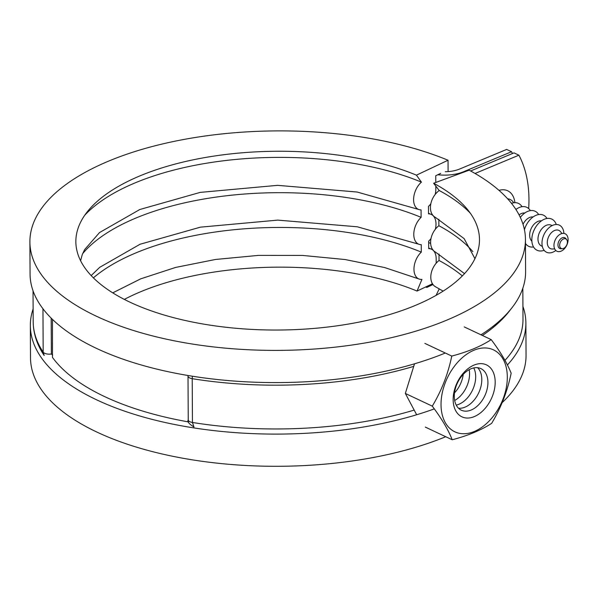 <?xml version="1.0" encoding="UTF-8"?>
<svg xmlns="http://www.w3.org/2000/svg" width="598" height="598" viewBox="0 0 598 598"><rect width="100%" height="100%" fill="white"/><g stroke="black" fill="none" stroke-linecap="round" stroke-linejoin="round"><path stroke-width="0.9" d="M528.677 208.575A114.913 75.542 115.2 0 0 528.961 199.388A114.913 75.542 115.2 0 0 518.9 155.188L514.003 152.879L470.611 170.976M498.986 190.366A24.062 15.817 -64.8 0 1 514.893 202.677M52.475 319.399L52.475 357.41A237.002 104.979 179.7 0 0 104.71 396.638A237.002 104.979 179.7 0 0 188.505 421.911M512.479 153.514A114.913 75.542 115.2 0 0 511.552 151.728L463.405 171.805A27.291 12.087 179.7 0 1 445.383 175.117A27.291 12.087 179.7 0 1 437.811 174.751M430.65 204.74L430.366 204.367M432.302 249.03L431.001 248.992M33.032 290.785L33.189 321.769C33.331 333.527 37.001 344.777 44.185 355.504L43.183 352.14A6.466 2.863 -0.3 0 0 46.367 353.852A6.466 2.863 -0.3 0 0 51.376 354.023L51.189 318.129M413.801 410.213A244.903 108.477 179.7 0 1 192.444 422.472L193.969 426.987C188.968 423.922 187.054 421.53 188.235 419.811A6.466 2.863 179.7 0 0 188.781 420.955A6.466 2.863 179.7 0 0 192.444 422.472L192.212 378.684A6.466 2.863 179.7 0 1 188.557 377.174A6.466 2.863 179.7 0 1 188.011 376.03L188.235 419.811M192.354 376.209L192.212 378.684A244.903 108.477 179.7 0 0 413.42 366.469M511.552 151.728L506.656 149.425L459.443 169.107A21.543 9.546 179.7 0 1 445.271 171.723M518.9 155.188L475.051 173.472M124.324 299.396A201.81 89.386 179.7 0 1 417.045 291.054L421.934 279.416A16.161 9.987 -67.4 0 1 418.877 278.952A16.161 9.987 -67.4 0 1 413.958 269.272A16.161 9.987 -67.4 0 1 421.298 252.117L421.261 244.664A16.161 9.987 -67.4 0 1 418.69 244.186A16.161 9.987 -67.4 0 1 413.779 234.506A16.161 9.987 -67.4 0 1 421.112 217.351L421.074 209.898A16.161 9.987 -67.4 0 1 418.51 209.412A16.161 9.987 -67.4 0 1 413.599 199.732A16.161 9.987 -67.4 0 1 421.426 182.136L416.44 175.154L448.044 160.242L448.104 171.596M93.385 277.853A208.276 92.249 179.7 0 1 421.298 252.117M430.829 203.776A16.161 9.987 -67.4 0 1 428.482 206.4L428.519 213.852A16.161 9.987 -67.4 0 1 431.091 214.338A16.161 9.987 -67.4 0 1 436.002 224.018A16.161 9.987 -67.4 0 1 435.374 229.213M84.752 215.22A208.994 92.57 179.7 0 1 421.426 182.136M82.629 253.679A208.276 92.249 179.7 0 1 421.112 217.351M464.526 273.622L435.471 252.087A16.161 11.22 -61.8 0 1 430.605 242.429A16.161 11.22 -61.8 0 1 438.865 225.708A208.276 92.249 179.7 0 1 472.846 251.631M474.939 258.665L464.13 238.617L435.292 217.313A16.161 11.22 -61.8 0 1 430.425 207.663A16.161 11.22 -61.8 0 1 439.231 190.523A208.994 92.57 179.7 0 1 470.32 213.202M443.133 291.129L435.65 286.853A16.161 11.22 -61.8 0 1 430.792 277.203A16.161 11.22 -61.8 0 1 439.044 260.481A208.276 92.249 179.7 0 1 462.336 275.917M522.921 306.4A247.774 109.748 179.7 0 1 525.881 323.047L526.053 355.242A247.774 109.748 179.7 0 1 502.058 402.716M445.742 436.727A247.774 109.748 179.7 0 1 96.996 432.122A247.774 109.748 179.7 0 1 30.505 357.843L30.341 325.648A247.774 109.748 179.7 0 1 33.122 308.964M525.881 323.047A247.774 109.748 179.7 0 1 507.396 364.982M434.29 408.89A247.774 109.748 179.7 0 1 96.831 399.927A247.774 109.748 179.7 0 1 30.341 325.648M428.676 242.639A237.002 104.979 179.7 0 1 430.642 243.356M439.231 190.523L433.632 183.257L469.153 170.183A247.774 109.748 179.7 0 1 525.448 239.342L525.612 271.537A247.774 109.748 179.7 0 1 480.994 334.813M445.308 353.022A247.774 109.748 179.7 0 1 96.562 348.417A247.774 109.748 179.7 0 1 30.072 274.131L29.9 241.943A247.774 109.748 179.7 0 1 179.482 140.291A247.774 109.748 179.7 0 1 448.044 160.242M525.448 239.342A247.774 109.748 179.7 0 1 368.697 342.333A247.774 109.748 179.7 0 1 96.39 316.222A247.774 109.748 179.7 0 1 29.9 241.943M433.632 183.257A201.81 89.386 179.7 0 1 467.173 209.106A201.81 89.386 179.7 0 1 383.251 316.379A201.81 89.386 179.7 0 1 130.02 302.199A201.81 89.386 179.7 0 1 87.846 211.094A201.81 89.386 179.7 0 1 416.44 175.154M439.044 260.481L439.007 254.038M438.865 225.708L438.827 219.264M440.689 173.39L435.748 175.722L435.785 182.465M435.8 186.068L435.822 189.245A16.161 9.987 -67.4 0 1 435.195 194.447M431.009 238.55A16.161 9.987 -67.4 0 1 428.669 241.166L428.706 248.619A16.161 9.987 -67.4 0 1 431.27 249.104A16.161 9.987 -67.4 0 1 436.181 258.785L436.204 263.195M432.466 283.773L417.045 291.054M436.084 295.36L439.246 288.834M426.426 286.629A215.459 95.433 179.7 0 1 426.823 286.786L432.646 284.057M425.701 286.965A215.459 95.433 179.7 0 1 426.823 287.436L426.823 286.786M432.982 284.536L426.823 287.436M552.118 225.603L551.289 225.207A11.489 7.557 115.2 0 0 546.333 225.304A11.489 7.557 115.2 0 0 537.983 239.11A11.489 7.557 115.2 0 0 541.489 246.002L542.326 246.391M563.548 248.417A5.292 3.476 115.2 0 0 566.971 244.418A5.292 3.476 115.2 0 0 566.657 239.611A5.292 3.476 115.2 0 0 563.495 238.938A5.292 3.476 115.2 0 0 559.698 244.552A5.292 3.476 115.2 0 0 562.382 248.686A5.292 3.476 115.2 0 0 563.548 248.417M566.657 239.611L565.82 238.535A5.943 3.909 115.2 0 0 562.27 237.772A5.943 3.909 115.2 0 0 558.001 244.081A5.943 3.909 115.2 0 0 561.021 248.731L562.382 248.686M561.941 233.526L560.58 231.77A10.039 6.6 115.2 0 0 554.578 230.484A10.039 6.6 115.2 0 0 547.357 241.144A10.039 6.6 115.2 0 0 552.462 248.992L554.682 248.925M561.074 251.167A9.658 6.354 -64.8 0 1 553.965 245.449A9.658 6.354 -64.8 0 1 560.984 233.84A9.658 6.354 -64.8 0 1 568.1 239.559A9.658 6.354 -64.8 0 1 561.074 251.167M555.819 250.502A14.987 9.852 -64.8 0 1 553.008 252.124A14.987 9.852 -64.8 0 1 541.975 243.259A14.987 9.852 -64.8 0 1 552.866 225.259A14.987 9.852 -64.8 0 1 563.884 233.392M541.452 220.849A11.489 7.557 115.2 0 0 538.013 221.38A11.489 7.557 115.2 0 0 529.656 235.186A11.489 7.557 115.2 0 0 531.869 241.196M544.113 250.293A17.237 11.332 -64.8 0 1 531.816 239.693A17.237 11.332 -64.8 0 1 544.352 219.227A17.237 11.332 -64.8 0 1 556.267 224.504M533.132 216.924A11.489 7.557 115.2 0 0 529.686 217.455A11.489 7.557 115.2 0 0 523.026 224.302M533.551 246.967A17.237 11.332 -64.8 0 1 525.463 243.423M524.431 229.684A17.237 11.332 -64.8 0 1 536.025 215.31A17.237 11.332 -64.8 0 1 546.983 218.472M524.812 213.008A11.489 7.557 115.2 0 0 521.366 213.538A11.489 7.557 115.2 0 0 519.071 214.891M520.32 217.41A17.237 11.332 -64.8 0 1 527.705 211.386A17.237 11.332 -64.8 0 1 538.656 214.547M516.485 209.083A11.489 7.557 115.2 0 0 515.618 209.038M515.917 209.502A17.237 11.332 -64.8 0 1 519.378 207.461A17.237 11.332 -64.8 0 1 530.336 210.631M507.612 198.79A17.237 11.332 -64.8 0 1 513.689 202.782M511.507 203.365A17.237 11.332 -64.8 0 1 522.017 206.706M487.923 382.391A22.986 15.107 115.2 0 0 471 368.794A22.986 15.107 115.2 0 0 454.293 396.407A22.986 15.107 115.2 0 0 471.217 410.004A22.986 15.107 115.2 0 0 487.923 382.391M453.149 399.606A28.726 18.882 -64.8 0 1 474.035 365.086A28.726 18.882 -64.8 0 1 495.189 382.077A28.726 18.882 -64.8 0 1 474.304 416.597A28.726 18.882 -64.8 0 1 453.149 399.606M458.502 408.217A22.986 15.107 115.2 0 0 481.801 379.506A22.986 15.107 115.2 0 0 477.6 367.695M456.229 405.108A22.986 15.107 115.2 0 0 475.687 376.62A22.986 15.107 115.2 0 0 473.751 367.927M454.674 400.481A22.986 15.107 115.2 0 0 469.565 373.743A22.986 15.107 115.2 0 0 469.183 369.676M507.313 377.024A45.306 29.78 115.2 0 0 473.96 350.226A45.306 29.78 115.2 0 0 441.025 404.659A45.306 29.78 115.2 0 0 474.378 431.457A45.306 29.78 115.2 0 0 507.313 377.024M491.212 339.627C500.631 352.14 507.276 363.352 511.155 373.257C507.418 391.249 500.922 407.941 491.653 423.332C481.27 430.112 468.122 435.591 452.208 439.769C448.328 429.865 441.675 418.652 432.272 406.139C441.533 390.748 448.037 374.056 451.774 356.064C467.688 351.886 480.837 346.406 491.212 339.627L464.272 326.927M414.511 363.808L405.339 393.447L416.656 414.758M424.842 343.372L451.774 356.064M405.339 393.447L432.272 406.139M425.275 427.077L452.208 439.769M454.51 392.886A22.986 15.107 115.2 0 0 463.226 374.385M463.405 172.299L463.405 171.805M504.951 360.392A244.903 108.477 -0.3 0 0 522.988 319.205L522.831 288.221M482.422 335.485A244.903 108.477 -0.3 0 0 510.595 309.487M33.189 321.769A244.903 108.477 -0.3 0 0 43.183 352.14L42.951 308.755M52.669 355.115L51.376 354.023M188.011 376.03L188.019 375.499M428.519 213.284L431.091 214.338M91.173 275.581L99.724 267.321L140.037 244.261L200.42 227.158L277.786 220.116L357.305 226.791L418.69 244.186M80.603 260.728L82.262 254.591L84.624 249.613L99.545 232.555L139.85 209.494L200.233 192.384L277.599 185.343L357.118 192.025L418.51 209.412M431.27 249.104L428.699 248.058M112.753 292.856L140.769 278.81L175.67 267.418L215.586 259.457L258.523 255.383L302.401 255.413L345.121 259.539L384.604 267.538L418.877 278.952"/></g></svg>
